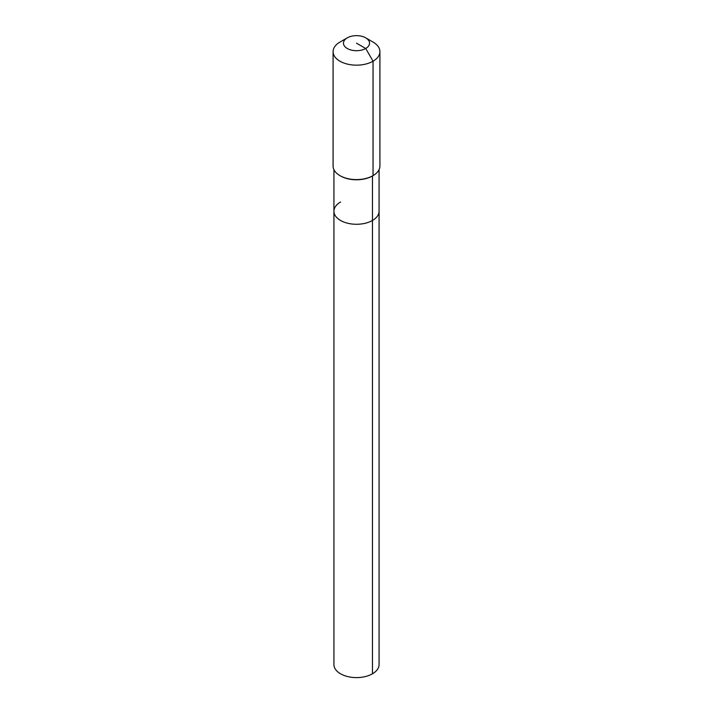 <?xml version="1.0" encoding="UTF-8"?>
<svg xmlns="http://www.w3.org/2000/svg" width="713" height="713" viewBox="0 0 713 713"><rect width="100%" height="100%" fill="white"/><g stroke="black" fill="none" stroke-linecap="round" stroke-linejoin="round"><path stroke-width="1.07" d="M379.075 169.649L379.075 664.569A22.575 13.03 180 0 1 372.462 673.785A22.575 13.03 180 0 1 347.864 676.61A22.575 13.03 180 0 1 333.925 664.569L333.925 211.244A22.575 13.03 180 0 1 340.538 202.029M365.724 37.851A13.048 7.531 180 0 1 365.724 48.502A13.048 7.531 180 0 1 347.276 48.502A13.048 7.531 180 0 1 347.276 37.851A13.048 7.531 180 0 1 365.724 37.851L373.059 42.085A23.413 13.52 180 0 1 379.913 51.648L379.913 166.067A23.413 13.52 180 0 1 373.059 175.63A23.413 13.52 180 0 1 373.051 175.63L372.462 175.968L372.462 220.46A22.575 13.03 180 0 0 379.075 211.244A22.575 13.03 180 0 1 372.462 220.46A22.575 13.03 180 0 1 347.864 223.285A22.575 13.03 180 0 1 333.925 211.244A22.575 13.03 180 0 0 347.864 223.285A22.575 13.03 180 0 0 372.462 220.46L372.462 673.785M379.913 51.648A23.413 13.52 180 0 1 373.051 61.202L373.051 175.63L372.462 175.968A22.575 13.03 180 0 1 340.538 175.968L339.941 175.63A23.413 13.52 180 0 1 333.087 166.067L333.087 51.648A23.413 13.52 180 0 1 339.941 42.085A23.413 13.52 180 0 1 339.949 42.085L347.276 37.851L339.941 42.085M373.051 175.63A23.413 13.52 180 0 1 339.941 175.63M356.5 43.181L365.724 48.502L373.051 61.202A23.413 13.52 180 0 1 347.543 64.134A23.413 13.52 180 0 1 333.087 51.648M333.925 169.649L333.925 211.244M372.462 175.968L373.059 175.63"/></g></svg>
